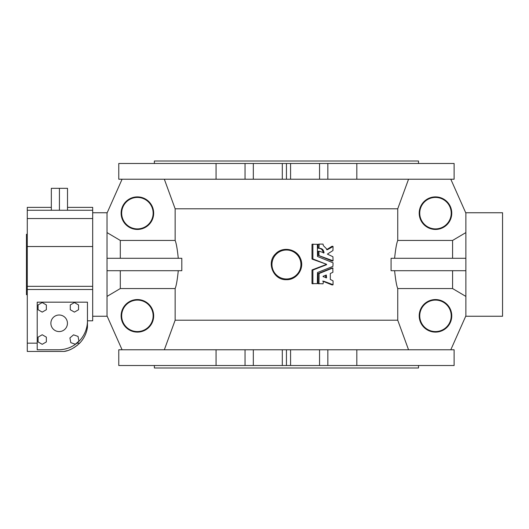 <?xml version="1.0" encoding="UTF-8"?>
<svg xmlns="http://www.w3.org/2000/svg" width="529" height="529" viewBox="0 0 529 529"><rect width="100%" height="100%" fill="white"/><g stroke="black" fill="none" stroke-linecap="round" stroke-linejoin="round"><path stroke-width="0.79" d="M465.705 296.313L452.579 288.55L397.742 288.55L397.742 320.21L408.547 349.781M450.801 349.781L465.87 315.879L465.87 213.121L450.801 179.219M435.479 332.113A16.273 16.273 0 0 1 421.388 307.699A16.273 16.273 0 0 1 449.577 307.699A16.273 16.273 0 0 1 435.479 332.113M290.58 163.481L118.774 163.481L118.774 179.219L454.113 179.219L454.113 163.481L290.58 163.481L290.58 179.219M107.182 232.687L120.301 240.45L175.145 240.45L175.145 208.79L397.742 208.79L408.547 179.219M164.334 179.219L175.145 208.79M122.087 179.219L107.017 213.121L107.017 315.879L122.087 349.781M137.401 229.441A16.273 16.273 0 0 1 121.128 213.167A16.273 16.273 0 0 1 137.401 196.887A16.273 16.273 0 0 1 153.674 213.167A16.273 16.273 0 0 1 137.401 229.441M154.375 365.519L154.375 367.999L418.505 367.999L418.505 365.519M154.375 163.481L154.375 161.001L418.505 161.001L418.505 163.481M58.474 349.781C65.378 349.729 71.527 347.52 76.917 343.162L79.674 343.162A28.566 28.566 0 0 0 87.457 327.167L87.457 302.171L37.209 302.171L37.209 349.781L58.474 349.781A28.983 28.983 0 0 0 87.457 320.805L92.687 320.805L92.687 207.368L67.514 207.368M79.674 343.162C74.126 348.148 68.896 350.912 64.002 351.441L27.277 351.441L27.277 207.368L51.333 207.368M61.166 349.656L63.46 349.352M64.71 349.107L65.92 348.809M27.277 351.441L64.002 351.441L67.428 350.628M69.114 350.066L71.66 348.968M73.769 347.831L77.776 344.948M27.277 246.534L92.687 246.534M27.277 210.264L92.687 210.264M27.277 294.719L26.45 294.719L26.45 234.281L27.277 234.281M59.155 315.006A8.279 8.279 0 0 0 51.987 327.431A8.279 8.279 0 0 0 66.33 327.431A8.279 8.279 0 0 0 59.155 315.006M67.514 210.264L67.514 188.324L51.333 188.324L51.333 210.264M59.42 188.324L59.42 210.264M42.214 344.313L46.354 341.926L46.354 337.145L42.214 334.751L38.075 337.145L38.075 341.926L42.214 344.313M42.214 312.11L46.354 309.723L46.354 304.942L42.214 302.555L38.075 304.942L38.075 309.723L42.214 312.11M74.417 312.11L78.556 309.723L78.556 304.942L74.417 302.555L70.278 304.942L70.278 309.723L74.417 312.11M70.787 342.647L75.297 344.234L78.927 341.119L78.047 336.418L73.538 334.837L69.907 337.945L70.787 342.647M465.705 212.751L502.55 212.751L502.55 316.249L465.705 316.249M325.692 277.679L325.692 275.239M323.08 276.277L323.08 276.641L326.572 277.732L326.287 275.001L323.08 276.277M326.287 277.917L325.831 277.732M325.831 275.186L326.287 275.001M286.44 365.519L286.44 349.781L118.774 349.781L118.774 365.519L454.113 365.519L454.113 349.781L356.824 349.781L356.824 365.519M120.301 270.709L120.301 288.55L107.182 296.313M286.44 278.988A14.488 14.488 0 0 0 298.991 257.253A14.488 14.488 0 0 0 273.896 257.253A14.488 14.488 0 0 0 286.44 278.988M333.045 262.807L317.493 256.472L317.354 244.292L312.884 244.292L312.884 258.939L326.611 264.315L326.611 264.685L312.884 270.061L312.884 283.637L317.354 283.637L317.493 272.528L332.926 266.378L333.045 262.807M319.099 251.249L318.088 251.434L318.088 255.309L333.045 260.79L332.926 256.737L327.378 254.099L332.953 250.541L333.045 246.501L327.431 249.721L323.345 245.608L323.027 244.094L319.185 244.094L318.967 248.068L319.371 248.266M333.045 246.501L331.868 246.335L326.552 249.721M319.185 244.094L318.088 244.292L318.088 248.068L319.192 248.266C322.095 248.346 323.715 249.86 324.039 252.809L319.265 251.249M323.305 252.809L323.748 252.988M318.967 255.309L318.967 251.434L318.385 251.249M318.088 255.309L331.901 260.976L333.045 260.79M332.926 272.263L332.774 268.024L319.099 273.513L318.967 283.637L323.027 283.835L323.523 281.117L333.045 284.708L333.045 280.839L330.301 279.418L330.301 273.5L332.926 272.263M333.045 268.21L331.901 268.024L318.22 273.513L319.099 273.513M322.644 281.117L331.901 284.893L333.045 284.708M120.301 240.45L120.301 258.291M282.301 349.781L282.301 365.519M253.325 349.781L253.325 365.519M245.039 349.781L245.039 365.519M216.063 349.781L216.063 365.519M290.58 365.519L290.58 349.781L356.824 349.781M327.841 349.781L327.841 365.519M319.562 349.781L319.562 365.519M290.58 349.781L286.44 349.781M107.182 258.291L181.811 258.291L181.811 270.709L107.182 270.709M178.273 258.291C177.334 249.093 176.289 243.142 175.145 240.45M137.401 332.113A16.273 16.273 0 0 0 151.499 307.699A16.273 16.273 0 0 0 123.31 307.699A16.273 16.273 0 0 0 137.401 332.113M164.334 349.781L175.145 320.21L175.145 288.55L120.301 288.55M175.145 288.55C176.296 285.845 177.341 279.894 178.273 270.709M275.622 253.827C282.631 246.13 296.802 248.848 300.452 258.582C304.935 268.077 296.888 280.119 286.44 279.682C273.48 280.383 265.994 262.589 275.622 253.827M313.023 259.124L312.004 258.939L312.004 244.292L313.108 244.094M312.143 259.124L326.611 264.315M325.732 264.315L325.732 264.685L326.611 264.685M325.732 264.685L312.143 269.876L313.023 269.876M312.143 269.876L312.884 270.061M313.108 283.835L312.004 283.637L312.004 270.061M323.159 252.809C322.835 249.86 321.222 248.346 318.313 248.266L318.306 248.266M318.22 255.487L319.099 255.487M319.185 283.835L318.088 283.637L318.088 273.691L318.967 273.691M319.562 179.219L319.562 163.481M327.841 179.219L327.841 163.481M356.824 179.219L356.824 163.481M216.063 179.219L216.063 163.481M245.039 179.219L245.039 163.481M253.325 179.219L253.325 163.481M282.301 179.219L282.301 163.481M286.44 179.219L286.44 163.481M175.145 320.21L397.742 320.21M452.579 288.55L452.579 270.709M394.608 270.709C395.547 279.907 396.591 285.858 397.742 288.55M465.705 270.709L391.076 270.709L391.076 258.291L465.705 258.291M397.742 208.79L397.742 240.45C396.591 243.155 395.547 249.106 394.608 258.291M452.579 258.291L452.579 240.45L465.705 232.687M397.742 240.45L452.579 240.45M435.479 229.441A16.273 16.273 0 0 0 451.759 213.167A16.273 16.273 0 0 0 435.479 196.887A16.273 16.273 0 0 0 419.206 213.167A16.273 16.273 0 0 0 435.479 229.441M137.401 331.571A15.731 15.731 0 0 1 123.779 307.971A15.731 15.731 0 0 1 151.03 307.971A15.731 15.731 0 0 1 137.401 331.571M137.401 197.429A15.731 15.731 0 0 0 123.779 221.029A15.731 15.731 0 0 0 151.03 221.029A15.731 15.731 0 0 0 137.401 197.429M435.479 331.571A15.731 15.731 0 0 0 449.108 307.971A15.731 15.731 0 0 0 421.858 307.971A15.731 15.731 0 0 0 435.479 331.571M435.479 197.429A15.731 15.731 0 0 1 449.108 221.029A15.731 15.731 0 0 1 421.858 221.029A15.731 15.731 0 0 1 435.479 197.429M27.277 289.502L92.687 289.502M27.277 343.162L37.209 343.162M27.277 286.341L92.687 286.341M27.277 218.543L92.687 218.543M312.004 244.292L312.884 244.292M312.004 258.939L312.884 258.939M312.004 283.637L312.884 283.637M318.088 244.292L318.967 244.292M318.088 283.637L318.967 283.637M107.182 212.751L92.687 212.751M107.182 316.249L92.687 316.249M319.185 251.235L318.306 251.235M332.853 260.989L331.974 260.989M332.853 246.302L331.974 246.302M332.853 284.906L331.974 284.906M332.853 268.011L331.974 268.011"/></g></svg>
